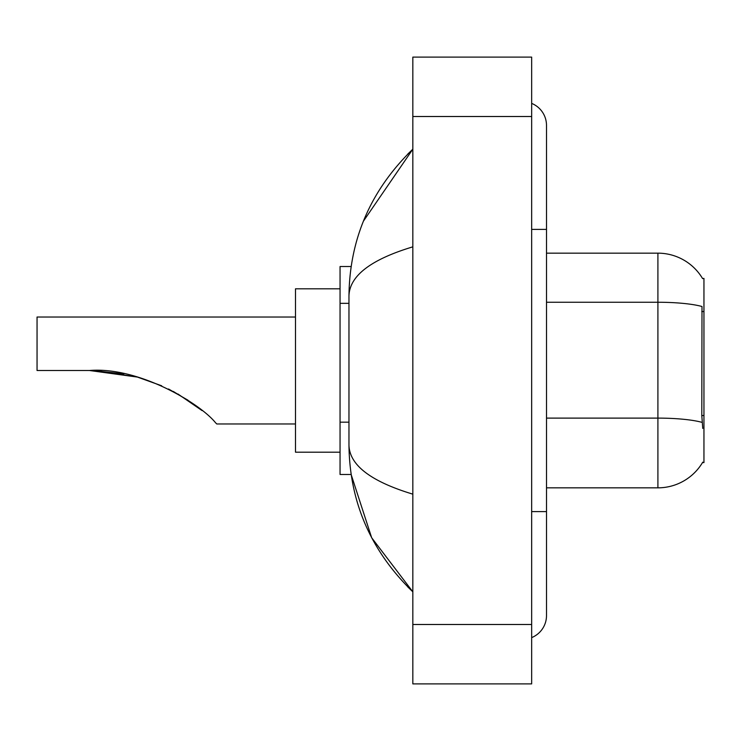 <?xml version="1.0" encoding="UTF-8"?>
<svg xmlns="http://www.w3.org/2000/svg" width="741" height="741" viewBox="0 0 741 741"><rect width="100%" height="100%" fill="white"/><g stroke="black" fill="none" stroke-linecap="round" stroke-linejoin="round"><path stroke-width="1.11" d="M546.506 487.837L657.906 487.837A51.981 51.981 0 0 0 702.755 462.143L702.487 462.588L703.95 462.588L703.95 278.412L702.598 278.597A51.981 51.981 0 0 0 657.906 253.163A51.981 51.981 0 0 1 702.487 278.412A51.981 51.981 0 0 0 657.906 253.163L546.506 253.163M351.132 266.528L340.054 266.528L340.054 474.472L351.132 474.472L371.676 537.762L412.83 591.809C370.889 551.091 349.595 502.176 348.965 445.063C349.437 465.061 370.732 481.418 412.83 494.154M531.658 511.605L546.506 511.605L546.506 125.424A23.768 23.768 0 0 0 531.658 103.397A23.768 23.768 0 0 1 546.506 125.424A23.768 23.768 0 0 0 531.658 103.397M531.658 637.603A23.768 23.768 0 0 0 546.506 615.576A23.768 23.768 0 0 1 531.658 637.603A23.768 23.768 0 0 0 546.506 615.576A23.768 23.768 0 0 1 531.658 637.603M412.83 246.846C370.824 259.507 349.53 275.874 348.965 295.937L348.965 445.063M412.83 683.897L531.658 683.897L531.658 57.103L412.83 57.103L412.83 683.897M348.965 295.937C349.595 238.815 370.889 189.9 412.83 149.191L363.423 221.161M702.755 428.428L701.801 415.525L702.005 306.505A51.981 9.031 180 0 0 657.906 302.254L657.906 253.163A51.981 51.981 0 0 1 702.598 278.597M137.428 377.076L161.686 385.783L137.428 377.076L96.293 370.63L137.428 377.076L161.686 385.783L137.428 377.076L96.293 370.63L137.428 377.076L89.476 370.5C138.354 366.452 199.811 403.197 215.501 422.703L216.77 423.972L295.492 423.972M168.54 388.997L187.945 400.177L168.54 388.997M340.054 288.805L295.492 288.805L295.492 452.195L340.054 452.195M295.492 317.028L37.05 317.028L37.05 370.5L89.476 370.5M91.995 370.519L123.877 373.853M173.292 391.443L192.938 403.613L202.108 410.607L177.96 394.017M703.95 311.553L701.801 311.553M703.95 415.525L701.801 415.525M348.965 303.347L340.054 303.347M348.965 422.175L340.054 422.175M531.658 229.395L546.506 229.395M412.83 624.487L531.658 624.487M412.83 116.513L531.658 116.513M657.906 487.837L657.906 302.254L546.506 302.254M702.172 422.407A51.981 9.031 180 0 0 657.906 418.109L546.506 418.109M546.506 511.605L546.506 615.576M412.83 149.191L407.661 154.184M412.83 591.809L407.661 586.816"/></g></svg>

